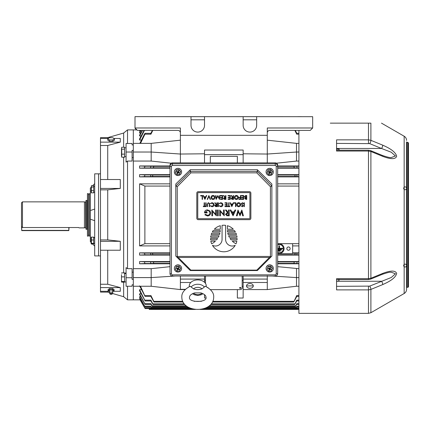 <?xml version="1.0" encoding="UTF-8"?>
<svg xmlns="http://www.w3.org/2000/svg" width="430" height="430" viewBox="0 0 430 430"><rect width="100%" height="100%" fill="white"/><g stroke="black" fill="none" stroke-linecap="round" stroke-linejoin="round"><path stroke-width="0.64" d="M90.343 214.871L90.343 210.528L94.691 209.077L94.691 220.665L90.343 219.214L90.343 214.871M100.486 255.909L98.551 255.909L98.551 173.833L98.551 255.909L94.691 255.909L94.691 220.665L90.343 219.214L90.343 241.665L91.117 242.461M91.117 187.281L90.343 188.077L90.343 210.528L94.691 209.077L94.691 173.833L100.486 173.833M200.944 292.9L194.586 292.9C191.237 294.061 189.565 295.491 189.555 297.173L189.555 297.173C187.668 302.827 207.84 302.844 205.97 297.178L205.97 297.178C205.965 295.491 204.288 294.066 200.944 292.9M193.538 288.895L190.205 286.235C184.276 289.422 181.487 293.072 181.831 297.173L181.831 297.173C181.863 313.465 213.678 313.454 213.694 297.178L213.694 297.178C214.043 293.072 211.254 289.428 205.325 286.235L201.993 288.895A5.192 3.671 180 0 0 193.538 288.895C196.333 289.895 199.149 289.895 201.993 288.895M206.201 286.627A8.498 6.009 180 0 0 206.26 285.912A8.498 6.009 180 0 0 197.762 279.903A8.498 6.009 180 0 0 189.27 285.907A8.498 6.009 180 0 0 189.329 286.627M208.05 287.665A0.726 0.511 180 0 0 207.701 287.444M240.252 288.46L240.972 287.95L240.252 287.433L239.526 287.95L240.252 288.46M240.972 287.912L240.972 287.95A0.726 0.511 180 0 0 239.526 287.933L239.526 287.912M249.905 283.52A3.381 2.392 180 0 0 246.524 285.912A3.381 2.392 180 0 0 249.905 288.299A3.381 2.392 180 0 0 253.286 285.912A3.381 2.392 180 0 0 249.905 283.52M288.487 246.96A1.639 1.639 0 0 0 286.842 248.604A1.639 1.639 0 0 0 288.487 250.244A1.639 1.639 0 0 0 290.126 248.604A1.639 1.639 0 0 0 288.487 246.96M277.667 252.421A4.101 4.101 0 0 0 283.359 248.637A4.101 4.101 0 0 0 277.667 244.853M277.667 253.195A4.827 4.827 0 0 0 284.079 248.637A4.827 4.827 0 0 0 277.667 244.079M298.425 309.439L200.138 309.439L298.425 309.439L298.425 308.745L296.447 308.745M195.392 309.439L149.242 309.439L195.392 309.439M294.867 130.397L296.727 134.181L296.566 133.338L298.909 133.338M182.728 301.322L153.779 301.322L150.941 295.56L151.107 296.404L145.093 296.404L140.476 286.256M139.589 285.869L145.093 296.404M184.276 303.833L152.817 303.833L150.908 300.151L151.134 300.957L145.12 300.957L139.589 289.718L139.589 290.879L145.12 300.957M186.276 305.816L152.043 305.816L150.882 303.661L151.15 304.429L145.141 304.429L139.589 293.771L139.589 294.631L145.141 304.429M188.474 307.289L151.451 307.289L150.855 306.214L151.166 306.95L145.152 306.95L139.589 296.711L139.589 297.307L145.152 306.95M190.565 308.262L151.043 308.262L150.828 307.88L151.172 308.589L145.157 308.589L139.589 298.651L144.695 307.88L140.073 299.839L133.311 299.839L133.311 286.256L133.311 299.839L127.522 299.839L127.522 286.256M296.743 308.262L296.286 308.955L202.783 308.955M192.748 308.955L151.381 308.955L150.93 308.262M296.603 306.95L295.926 307.982L205.637 307.982M189.893 307.982L151.747 307.982L151.07 306.95M296.662 304.429L295.378 306.515L208.308 306.515M187.222 306.515L152.295 306.515L151.011 304.429M296.727 300.957L294.647 304.537L210.635 304.537M184.895 304.537L153.021 304.537L150.941 300.957M296.808 296.404L293.738 302.027L212.452 302.027M183.078 302.027L153.935 302.027L150.86 296.404M205.492 276.028L205.492 283.408M210.453 289.621L239.768 289.621A2.413 1.709 180 0 0 242.181 287.912L242.181 276.028M204.524 294.647L204.524 298.022L205.809 298.022M237.355 289.621L237.355 298.022L243.149 298.022L243.149 289.573L267.288 289.573L243.149 289.573M243.149 286.391L242.181 286.391M237.355 162.879L237.355 156.353L210.318 156.353L210.318 162.879M267.288 140.175L296.496 143.378L296.496 152.021L267.288 154.042L243.149 153.79L267.288 154.042L267.288 162.879M243.149 154.042L243.149 162.879M180.385 140.175L151.177 143.378L133.311 143.378L133.311 129.903L133.311 286.256L151.177 286.256L151.177 277.592L133.311 277.592M170.006 266.67L151.177 268.68L133.311 268.68L133.311 161.062L151.177 161.062L171.199 163.201M277.667 253.603L292.631 253.603L292.631 243.67L277.667 243.67M170.006 252.856L139.589 252.856L144.496 253.141L144.899 254.802L139.589 255.092L170.006 255.092M150.511 253.141L152.483 253.254L152.817 254.7L150.908 254.802L150.511 253.141L144.496 253.141M170.006 176.886L139.589 176.886L144.496 176.601L144.899 174.94L139.589 174.65L139.589 176.886M152.483 176.488L150.511 176.601L150.908 174.94L152.817 175.042L152.483 176.488L170.006 176.488M170.006 243.67L144.883 243.67L139.589 245.901L139.589 183.841L144.883 186.072L144.883 243.67M170.006 186.072L144.883 186.072M170.006 245.901L139.589 245.901M170.006 183.841L139.589 183.841M243.149 280.333L242.181 280.333M205.492 280.333L204.524 280.333M140.352 298.651L139.589 298.651M141.492 289.718L139.589 289.718M141.11 293.771L139.589 293.771M140.734 296.711L139.589 296.711M243.149 276.028L243.149 289.325M204.524 276.028L204.524 282.268M298.909 263.784L277.667 263.784M277.667 266.67L298.909 268.68M298.909 152.021L296.496 152.021L296.496 161.062L298.909 161.062M296.496 161.062L276.469 163.201M298.909 165.964L277.667 165.964M298.909 168.189L277.667 168.189M170.006 168.189L139.589 168.189L139.589 165.964L144.931 166.222L144.426 167.947L139.589 168.189M170.006 165.964L139.589 165.964M170.006 263.784L139.589 263.784L139.589 261.553L144.426 261.795L144.931 263.525L139.589 263.784M298.909 261.553L277.667 261.553M170.006 261.553L139.589 261.553M298.909 245.901L292.631 245.901M298.909 252.856L292.631 252.856M298.909 255.092L277.667 255.092M139.589 252.856L139.589 255.092M298.909 174.65L277.667 174.65M170.006 174.65L139.589 174.65M298.909 176.886L277.667 176.886M298.909 183.841L277.667 183.841M140.352 131.091L139.589 131.091L139.788 130.397M140.734 133.031L139.589 133.031L139.589 132.435L140.744 130.397M141.11 135.971L139.589 135.971L139.589 135.111L142.185 130.397M141.492 140.024L139.589 140.024L139.589 138.863L144.072 130.397M204.524 153.79L180.385 154.042L204.524 153.79L204.524 150.038L243.149 150.038L243.149 150.382M204.524 150.038L204.524 150.382M204.524 154.042L204.524 162.879M296.727 166.222L293.889 166.351L294.292 167.802L297.232 167.947L296.727 166.222L298.909 166.222M296.759 174.94L294.851 175.042L295.184 176.488L297.157 176.601L296.759 174.94L298.909 174.94M297.157 253.141L295.184 253.254L294.851 254.7L296.759 254.802L297.157 253.141L298.909 253.141M297.232 295.56C296.544 296.641 296.377 296.641 296.727 295.56L298.909 295.56M293.738 302.027L296.727 295.56M297.157 300.151C296.496 301.183 296.367 301.183 296.759 300.151L298.909 300.151M294.647 304.537L296.759 300.151M297.087 303.661C296.458 304.644 296.361 304.644 296.791 303.661L298.909 303.661M295.378 306.515L296.791 303.661M297.017 306.214C296.431 307.149 296.361 307.149 296.818 306.214L298.909 306.214M295.926 307.982L296.818 306.214M296.963 307.88C296.41 308.778 296.372 308.778 296.845 307.88L298.909 307.88M296.286 308.955L296.845 307.88M297.232 261.795L294.292 261.945L293.889 263.391L296.727 263.525L297.232 261.795L298.909 261.795M295.308 130.397L296.808 133.338M153.779 301.322L153.935 302.027M152.817 303.833L153.021 304.537M152.043 305.816L152.295 306.515M151.451 307.289L151.747 307.982M151.043 308.262L151.381 308.955M150.435 261.795L153.376 261.945L153.779 263.391L150.941 263.525L150.435 261.795L144.426 261.795M150.941 166.222L153.779 166.351L153.376 167.802L150.435 167.947L150.941 166.222L144.931 166.222M139.981 130.397L139.589 131.091M141.04 130.397L139.589 133.031M139.831 143.378L144.426 134.181C145.114 133.101 145.281 133.101 144.931 134.181L140.529 143.378M150.86 133.338L152.365 130.397M152.8 130.397L150.941 134.181C151.296 133.101 151.124 133.101 150.435 134.181M142.556 130.397L139.589 135.971M144.485 130.397L139.589 140.024M150.941 134.181L144.931 134.181C145.281 133.101 145.114 133.101 144.426 134.181M149.242 308.589L149.242 309.439M296.496 143.378L298.909 143.378M133.311 152.021L151.177 152.021L180.385 154.042L180.385 162.879M151.177 161.062L151.177 143.378M243.149 154.644L204.524 154.644M296.496 268.68L296.496 277.592L298.909 277.592M272.319 276.028L296.496 277.592L296.496 286.256L298.909 286.256M246.524 285.912L253.286 285.912M243.149 282.494L267.288 282.494L267.288 289.325M243.149 279.081L267.288 279.081L267.288 282.494M267.288 275.7L267.288 279.081M185.126 289.573L180.385 289.573L180.385 276.028M296.496 286.256L267.288 289.573M151.177 268.68L151.177 277.592L175.349 276.028M204.524 279.081L180.385 279.081M190.775 282.494L180.385 282.494M185.378 289.325L180.385 289.325M151.177 286.256L180.385 289.573M298.909 186.072L277.667 186.072M298.909 243.67L292.631 243.67M277.667 248.798L282.634 248.798L282.634 248.314L279.495 248.314L279.495 245.82L279.011 245.82L279.011 248.314L277.667 248.314M277.667 250.007L281.424 250.007L281.424 249.524L277.667 249.524M278.291 250.733L278.291 251.211L280.22 251.211L280.22 250.733L278.291 250.733M90.343 193.629L89.381 193.629L89.381 236.113L90.343 236.113M87.446 193.629L87.446 236.113L88.413 236.113L88.413 193.629L87.446 193.629M112.778 141.271L114.45 140.164L114.45 138.825L112.778 137.713L109.435 137.713L107.758 138.825L107.758 140.164L109.435 141.271L112.778 141.271L112.778 139.933L114.45 138.825M107.758 138.825L109.435 139.933L109.435 141.271M109.435 139.933L112.778 139.933M279.016 116.67L283.074 116.664L279.016 116.67M168.651 116.67L172.709 116.664L168.651 116.67M150.258 116.67L154.316 116.664L150.258 116.67M297.41 116.67L301.468 116.664L297.41 116.67M204.524 119.809L191.006 119.809M256.662 119.809L243.149 119.809M267.288 153.79L267.288 127.984L312.669 127.984L312.669 116.686L260.043 116.686M180.385 153.79L180.385 135.321L267.288 135.321M243.149 153.79L243.149 150.038M312.669 116.686L135.004 116.643L191.006 116.686L191.006 125.329A6.756 6.756 180 0 0 197.762 132.085A6.756 6.756 180 0 0 204.524 125.329L204.524 116.686L243.149 116.686L243.149 125.329A6.756 6.756 180 0 0 249.905 132.085A6.756 6.756 180 0 0 256.662 125.329L256.662 116.686M243.149 116.686L204.524 116.686M180.385 135.321L180.385 127.984L135.004 127.984L135.004 116.686M260.043 116.643L191.006 116.686M191.006 125.323A6.756 6.756 180 0 0 197.762 132.085A6.756 6.756 180 0 0 204.524 125.323M243.149 125.323A6.756 6.756 180 0 0 249.905 132.085A6.756 6.756 180 0 0 256.662 125.323M180.385 132.805C180.229 131.354 179.428 130.548 177.972 130.397L137.417 130.397L135.235 128.215M312.669 127.984L310.256 130.397L269.701 130.397C268.245 130.548 267.438 131.354 267.288 132.805M86.844 229.357L85.882 229.099L85.882 200.649L86.844 200.385L86.844 229.357L87.446 229.357M85.64 227.481L85.559 202.245L84.431 201.858L84.431 227.884L79.12 227.884L78.647 227.518L22.467 227.518L21.5 226.524L21.5 202.826L22.467 201.858L22.467 227.518M100.486 179.52L120.298 179.52L120.298 188.442L107.726 189.829L107.726 239.913L100.486 239.913L100.486 137.627L107.726 137.627L107.726 138.444M107.726 137.627L123.646 133.042L123.646 147.253M123.646 157.203L123.646 272.878M107.726 179.52L107.726 145.49L120.298 142.142L120.298 138.444L113.88 138.444M126.071 152.021L132.107 152.021L132.107 150.409L133.311 150.409L133.311 144.942L132.107 144.942L132.107 143.486L126.071 143.486L126.071 162.115L127.522 161.062L127.522 268.68L126.071 267.627L126.071 277.721L132.107 277.721L132.107 268.68L127.522 268.68M123.646 133.042L127.522 129.903L127.522 143.486M123.646 282.15L123.646 296.705L127.522 299.839M132.107 272.163L133.311 272.163M132.107 157.584L133.311 157.584M127.522 161.062L132.107 161.062L132.107 152.021M109 291.298L100.486 291.298L100.486 292.115L107.726 292.115L109.44 292.61M107.726 291.298L107.726 292.115M107.726 239.913L120.298 241.3L120.298 250.222L100.486 250.222L100.486 284.252L107.726 284.252L107.726 250.222M107.726 189.829L100.486 189.829M107.726 145.49L100.486 145.49M132.107 277.721L132.107 279.339L133.311 279.339L133.311 284.8L132.107 284.8L132.107 286.256L126.071 286.256L126.071 277.721M113.214 291.298L120.298 291.298L120.298 287.6L107.726 284.252M100.486 291.298L100.486 284.252M100.486 250.222L100.486 239.913M108.328 138.444L100.486 138.444M120.298 142.142L100.486 142.142M120.298 188.442L100.486 188.442M120.298 241.3L100.486 241.3M120.298 287.6L100.486 287.6M121.486 274.646L121.491 281.897M121.486 273.174L121.722 272.878L124.576 272.878L124.576 281.494L121.722 281.494M124.576 281.494L124.576 282.15L121.722 282.15M126.071 273.41L124.576 273.754L124.576 276.856L121.722 276.856M121.486 281.784L121.486 279.43M121.486 278.919L121.486 275.087M94.691 237.731L93.675 237.962M93.675 237.731L94.691 237.575M121.722 147.253L121.486 148.108L121.722 147.253L124.576 147.253L124.576 149.172L121.722 149.172L121.722 157.203L121.486 155.843M121.722 154.144L124.576 154.144L124.576 157.203L121.722 157.203M121.486 148.108L121.722 149.172M121.486 155.504L121.486 151.93M121.486 151.387L121.486 148.318M339.125 279.538L338.835 281.139L338.835 279.328M336.566 281.139L338.835 281.139M174.354 268.449A3.623 3.564 0 0 1 174.349 268.406A3.623 3.564 0 0 1 179.364 265.111A3.623 3.564 0 0 1 181.594 268.449M179.364 265.197A3.623 3.564 0 0 1 181.594 268.492A3.623 3.564 0 0 1 176.585 271.781A3.623 3.564 0 0 1 174.349 268.492A3.623 3.564 0 0 1 179.364 265.197M175.316 269.164L176.348 266.396L179.004 266.057L180.627 268.153L179.595 270.921L176.94 271.255L175.316 269.164L176.348 266.729L179.004 266.396L180.627 268.492M178.219 268.573L178.574 268.766L178.219 268.573M177.886 268.734L178.213 268.61L178.359 269.293L178.036 269.422L177.886 268.734L177.66 270.298L178.036 269.422M177.724 268.406L177.499 269.207L177.606 268.358M178.058 268.245L177.59 268.358L178.058 268.245L178.412 267.412M179.004 266.057L179.004 266.396M176.348 266.396L176.348 266.729M178.445 268.449L178.815 267.578L178.283 267.358L177.912 268.229M178.359 269.293L179.24 269.658L179.466 269.132L178.574 268.766M177.499 269.207L177.128 270.078L177.66 270.298M177.59 268.358L176.703 267.992L176.477 268.519L177.37 268.884M178.09 268.255L178.445 267.422M178.213 268.61L178.525 268.739M179.095 268.981L179.24 269.658M177.853 268.728L177.128 270.078M176.832 268.046L176.477 268.519M266.079 171.93A3.623 3.564 0 0 1 271.088 168.598A3.623 3.564 0 0 1 273.324 171.93M271.088 168.684A3.623 3.564 0 0 1 273.324 171.973A3.623 3.564 0 0 1 268.315 175.268A3.623 3.564 0 0 1 266.079 171.973A3.623 3.564 0 0 1 271.088 168.684M267.046 172.645L268.078 169.877L270.733 169.544L272.357 171.64L271.325 174.403L268.669 174.741L267.046 172.645L268.078 170.215L270.733 169.877L272.357 171.973M269.949 172.059L270.303 172.247L269.949 172.059M269.615 172.22L269.938 172.091L270.088 172.779L269.76 172.903L269.615 172.22L269.245 173.096L269.39 173.779L269.76 172.903M269.454 171.893L269.228 172.688L269.336 171.844M269.787 171.731L269.314 171.844L269.787 171.731L270.142 170.893M270.733 169.544L270.733 169.877M268.078 169.877L268.078 170.215M270.174 171.93L270.545 171.059L270.013 170.839L269.642 171.715M270.088 172.779L270.97 173.139L271.196 172.613L270.303 172.247M269.228 172.688L268.857 173.559L269.39 173.779M269.314 171.844L268.433 171.479L268.207 172.005L269.099 172.371M269.82 171.737L270.174 170.909M269.938 172.091L270.255 172.22M270.825 172.462L270.97 173.139M269.583 172.21L268.857 173.559M268.562 171.532L268.207 172.005M174.354 171.93A3.623 3.564 0 0 1 174.349 171.893A3.623 3.564 0 0 1 179.364 168.598A3.623 3.564 0 0 1 181.594 171.93M179.364 168.684A3.623 3.564 0 0 1 181.594 171.973A3.623 3.564 0 0 1 176.585 175.268A3.623 3.564 0 0 1 174.349 171.973A3.623 3.564 0 0 1 179.364 168.684M175.316 172.645L176.348 169.877L179.004 169.544L180.627 171.64L179.595 174.403L176.94 174.741L175.316 172.645L176.348 170.215L179.004 169.877L180.627 171.973M178.219 172.059L178.574 172.247L178.219 172.059M177.886 172.22L178.213 172.091L178.359 172.779L178.036 172.903L177.886 172.22L177.66 173.779L178.036 172.903M177.724 171.893L177.499 172.688L177.606 171.844M178.058 171.731L177.59 171.844L178.058 171.731L178.412 170.893M179.004 169.544L179.004 169.877M176.348 169.877L176.348 170.215M178.445 171.93L178.815 171.059L178.283 170.839L177.912 171.715M178.359 172.779L179.24 173.139L179.466 172.613L178.574 172.247M177.499 172.688L177.128 173.559L177.66 173.779M177.59 171.844L176.703 171.479L176.477 172.005L177.37 172.371M178.09 171.737L178.445 170.909M178.213 172.091L178.525 172.22M179.095 172.462L179.24 173.139M177.853 172.21L177.128 173.559M176.832 171.532L176.477 172.005M223.837 225.223A13.276 13.276 0 0 0 222.063 225.341L222.063 239.386A6.638 6.638 0 0 1 212.441 245.315A13.276 13.276 0 0 0 235.231 245.315A6.638 6.638 0 0 1 225.605 239.386L225.605 225.341A13.276 13.276 0 0 0 223.837 225.223M172.419 274.829L172.419 276.006A2.413 2.376 0 0 1 170.006 273.625L170.006 166.174A2.413 2.376 0 0 1 172.419 163.798L275.254 163.798A2.413 2.376 0 0 1 277.667 166.174L277.667 273.625A2.413 2.376 0 0 1 275.254 276.006L275.254 276.028C276.716 275.888 277.522 275.087 277.667 273.625L276.216 273.878L276.216 166.426A0.968 0.951 180 0 0 275.254 165.475L172.419 165.475A0.968 0.951 180 0 0 171.452 166.426L171.452 273.878A0.968 0.951 180 0 0 172.419 274.829L275.254 274.829A0.968 0.951 180 0 0 276.216 273.878M276.216 166.426L277.667 166.174L277.667 165.254A2.413 2.376 0 0 0 275.254 162.879L172.419 162.879A2.413 2.376 0 0 0 170.006 165.254L170.006 166.174L171.452 166.426M190.286 171.425L257.387 171.425L257.387 169.753L271.873 184.018L271.873 256.065L257.387 270.551L190.28 270.551L175.8 256.065L175.8 184.018L190.28 169.753L190.28 171.409L190.882 172.849L177.246 186.695L175.811 186.109L190.28 171.409M257.387 169.753L190.28 169.753M271.873 256.065L257.387 270.551L190.28 270.551M257.387 171.409L271.873 186.088M257.387 171.425L256.791 172.849L190.882 172.849M176.192 256.463L178.213 257.457L190.882 270.126L190.35 270.551M177.246 186.695L177.246 256.43L176.848 256.828M271.862 186.109L270.422 186.695L256.791 172.849M190.882 270.126L256.791 270.126L257.317 270.551M177.246 256.43L270.422 256.43L270.819 256.828L269.459 257.457L178.213 257.457M271.475 256.463L270.819 256.828M249.422 219.671A1.446 1.446 0 0 0 250.873 218.22L250.873 193.118A1.446 1.446 0 0 0 249.422 191.667L198.246 191.667A1.446 1.446 0 0 0 196.8 193.118L196.8 218.22A1.446 1.446 0 0 0 198.246 219.671L249.422 219.671M249.422 218.703A0.484 0.484 0 0 0 249.905 218.22L249.905 193.118A0.484 0.484 0 0 0 249.422 192.635L198.246 192.635A0.484 0.484 0 0 0 197.762 193.118L197.762 218.22A0.484 0.484 0 0 0 198.246 218.703L249.422 218.703M207.54 215.957L204.857 214.812L205.422 214.323L207.556 215.29C208.985 215.145 209.77 214.366 209.91 212.936C209.743 211.442 208.899 210.641 207.394 210.533L205.228 212.243L207.088 212.243L207.088 212.909L204.486 212.909C204.562 211.001 205.545 209.985 207.437 209.867L209.942 210.958L210.652 212.915C210.469 214.801 209.437 215.817 207.54 215.957M215.629 210.012L216.371 210.012L216.371 215.806L212.581 211.404L212.581 215.806L211.839 215.806L211.839 210.012L215.629 214.403L215.629 210.012M218.225 210.012L218.225 215.806L217.483 215.806L217.483 210.012L218.225 210.012M223.503 210.012L224.245 210.012L224.245 215.806L220.456 211.404L220.456 215.806L219.714 215.806L219.714 210.012L223.503 214.403L223.503 210.012M229.222 210.012L229.222 215.806L226.744 215.731L225.508 214.258L227.459 212.689L225.433 210.012L226.25 210.012L228.276 212.689L228.475 210.012L229.222 210.012M228.475 215.14L228.475 213.355L227.626 213.35L226.25 214.258L227.604 215.14L228.475 215.14M233.055 215.806L230.109 210.012L230.872 210.012L231.754 211.872L234.124 211.872L235 210.012L235.758 210.012L233.055 215.806M232.936 214.543L233.839 212.538L232.028 212.538L232.936 214.543M241.843 210.012L243.407 215.806L242.671 215.806L241.606 211.667L240.031 215.806L238.231 211.678L237.161 215.806L236.425 215.806L238 210.012L239.918 214.333L241.843 210.012M244.358 202.772L244.358 206.636L244.014 206.636L244.014 202.772L244.358 202.772M242.391 202.675L243.568 203.519L243.24 203.713L242.391 203.067L241.638 203.723L243.321 205.83L242.369 206.733L241.337 206.083L241.655 205.841L242.407 206.335L242.971 205.846L241.289 203.718L242.391 202.675M240.698 204.685C240.59 205.927 239.924 206.61 238.688 206.733C237.435 206.636 236.747 205.959 236.634 204.707C236.747 203.465 237.419 202.788 238.661 202.675C239.897 202.777 240.574 203.449 240.698 204.685M238.672 206.335L240.349 204.691L238.672 203.067L236.984 204.707L238.672 206.335M235.844 202.772L235.844 206.636L235.495 206.636L235.495 203.17L234.011 203.17L234.011 202.772L235.844 202.772M231.834 206.636L230.002 202.772L230.378 202.772L230.948 204.008L232.7 204.008L233.286 202.772L233.662 202.772L231.834 206.636M231.813 205.884L232.512 204.406L231.13 204.406L231.813 205.884M229.007 206.239L229.851 206.239L229.851 206.636L227.819 206.636L227.819 206.239L228.663 206.239L228.663 202.772L229.007 202.772L229.007 206.239M227.126 202.772L227.126 206.636L224.949 206.636L224.949 206.239L226.782 206.239L226.782 205.051L224.949 205.051L224.949 204.653L226.782 204.653L226.782 203.17L224.949 203.17L224.949 202.772L227.126 202.772M220.891 206.733L219.203 205.927L219.51 205.696L220.912 206.335L222.622 204.701L220.886 203.067L219.51 203.713L219.203 203.481L220.886 202.675L222.477 203.347L222.966 204.728C222.847 205.981 222.154 206.647 220.891 206.733M218.413 202.772L218.413 206.636L218.064 206.636L218.064 202.772L218.413 202.772M217.225 202.772L217.225 206.636L215.575 206.583L214.796 205.604L216.166 204.556L214.747 202.772L215.177 202.772L216.596 204.556L216.876 204.556L216.876 202.772L217.225 202.772M216.876 206.239L216.876 204.954L215.145 205.604L216.876 206.239M212.076 206.733L210.394 205.927L210.695 205.696L212.097 206.335L213.807 204.701L212.076 203.067L210.695 203.713L210.394 203.481L212.071 202.675L213.667 203.347L214.156 204.728C214.032 205.981 213.339 206.647 212.076 206.733M209.598 204.304L209.598 206.636L209.254 206.636L209.238 203.809L208.34 203.067L207.507 203.723L207.47 206.636L207.126 206.636L207.126 204.304L208.324 202.675L209.528 203.487L209.598 204.304M206.083 202.772L206.083 206.636L205.739 206.636L205.739 202.772L206.083 202.772M204.497 206.239L205.341 206.239L205.341 206.636L203.309 206.636L203.309 206.239L204.153 206.239L204.153 202.772L204.497 202.772L204.497 206.239M246.363 198.999L246.363 197.757L245.078 198.429L246.363 198.999M246.712 195.532L246.712 199.391L245.96 199.391L244.729 198.434L245.175 197.612L244.433 196.628L245.664 195.532L246.712 195.532M246.363 197.365L246.363 195.929L244.783 196.628L245.412 197.316L246.363 197.365M243.643 195.532L243.643 199.391L241.461 199.391L241.461 198.999L243.294 198.999L243.294 197.811L241.461 197.811L241.461 197.413L243.294 197.413L243.294 195.929L241.461 195.929L241.461 195.532L243.643 195.532M240.768 195.532L240.768 199.391L238.886 199.391L238.886 198.999L240.424 198.999L240.424 197.811L238.886 197.811L238.886 197.413L240.424 197.413L240.424 195.532L240.768 195.532M238.392 197.445C238.29 198.687 237.618 199.369 236.387 199.493C235.129 199.391 234.447 198.719 234.334 197.461C234.441 196.225 235.119 195.548 236.355 195.43C237.596 195.537 238.274 196.209 238.392 197.445M236.371 199.095L238.048 197.445L236.371 195.827L234.678 197.467L236.371 199.095M233.538 195.532L233.538 199.391L231.894 199.343L231.114 198.359L232.485 197.311L231.066 195.532L231.49 195.532L232.909 197.311L233.194 197.311L233.194 195.532L233.538 195.532M233.194 198.999L233.194 197.709L231.458 198.359L233.194 198.999M230.27 195.532L230.27 199.391L228.094 199.391L228.094 198.999L229.926 198.999L229.926 197.811L228.094 197.811L228.094 197.413L229.926 197.413L229.926 195.929L228.094 195.929L228.094 195.532L230.27 195.532M225.917 195.532L225.917 199.391L224.267 199.343L223.487 198.359L224.858 197.311L223.439 195.532L223.869 195.532L225.288 197.311L225.567 197.311L225.567 195.532L225.917 195.532M225.567 198.999L225.567 197.709L223.837 198.359L225.567 198.999M222.649 195.532L222.649 199.391L220.466 199.391L220.466 198.999L222.299 198.999L222.299 197.811L220.466 197.811L220.466 197.413L222.299 197.413L222.299 195.929L220.466 195.929L220.466 195.532L222.649 195.532M219.623 195.532L219.972 195.532L219.461 199.391L217.816 196.225L216.177 199.391L215.666 195.532L216.01 195.532L216.381 198.311L217.854 195.532L219.257 198.316L219.623 195.532M215.07 197.445C214.968 198.687 214.296 199.369 213.065 199.493C211.807 199.391 211.125 198.719 211.012 197.461C211.119 196.225 211.797 195.548 213.033 195.43C214.274 195.537 214.952 196.209 215.07 197.445M213.049 199.095L214.726 197.445L213.049 195.827L211.356 197.467L213.049 199.095M208.883 195.532L210.517 199.391L210.141 199.391L208.856 196.349L207.566 199.391L207.196 199.391L208.883 195.532M204.922 199.391L203.089 195.532L203.465 195.532L204.035 196.768L205.787 196.768L206.373 195.532L206.749 195.532L204.922 199.391M204.9 198.638L205.599 197.166L204.218 197.166L204.9 198.638M202.492 195.532L202.492 199.391L202.148 199.391L202.148 195.929L200.659 195.929L200.659 195.532L202.492 195.532M218.408 237.172A15.931 15.931 0 0 0 219.042 235.844L210.829 235.844A13.276 13.276 0 0 0 210.625 237.172L218.408 237.172M227.4 230.534A15.931 15.931 0 0 0 227.529 231.861L235.334 231.861A13.276 13.276 0 0 0 234.457 230.534L227.4 230.534M211.667 243.805A15.931 15.931 0 0 0 215.382 241.155L210.829 241.155A13.276 13.276 0 0 0 211.667 243.805M220.294 225.702A13.276 13.276 0 0 0 214.355 229.206L220.294 229.206L220.294 225.702M211.667 233.189A13.276 13.276 0 0 0 211.168 234.517L219.531 234.517A15.931 15.931 0 0 0 219.897 233.189L211.667 233.189M220.138 231.861A15.931 15.931 0 0 0 220.267 230.534L213.215 230.534A13.276 13.276 0 0 0 212.339 231.861L220.138 231.861M216.618 239.827A15.931 15.931 0 0 0 217.607 238.5L210.56 238.5A13.276 13.276 0 0 0 210.625 239.827L216.618 239.827M227.373 225.702L227.373 229.206L233.318 229.206A13.276 13.276 0 0 0 227.373 225.702M227.776 233.189A15.931 15.931 0 0 0 228.136 234.517L236.5 234.517A13.276 13.276 0 0 0 236.005 233.189L227.776 233.189M228.631 235.844A15.931 15.931 0 0 0 229.265 237.172L237.043 237.172A13.276 13.276 0 0 0 236.844 235.844L228.631 235.844M230.061 238.5A15.931 15.931 0 0 0 231.05 239.827L237.043 239.827A13.276 13.276 0 0 0 237.113 238.5L230.061 238.5M236.005 243.805A13.276 13.276 0 0 0 236.844 241.155L232.286 241.155A15.931 15.931 0 0 0 236.005 243.805M266.079 268.449A3.623 3.564 0 0 1 271.088 265.111A3.623 3.564 0 0 1 273.324 268.449M271.088 265.197A3.623 3.564 0 0 1 273.324 268.492A3.623 3.564 0 0 1 268.315 271.781A3.623 3.564 0 0 1 266.079 268.492A3.623 3.564 0 0 1 271.088 265.197M267.046 269.164L268.078 266.396L270.733 266.057L272.357 268.153L271.325 270.921L268.669 271.255L267.046 269.164L268.078 266.729L270.733 266.396L272.357 268.492M269.949 268.573L270.303 268.766L269.949 268.573M269.615 268.734L269.938 268.61L270.088 269.293L269.76 269.422L269.615 268.734L269.245 269.61L269.39 270.298L269.76 269.422M269.454 268.406L269.228 269.207L269.336 268.358M269.787 268.245L269.314 268.358L269.787 268.245L270.142 267.412M270.733 266.057L270.733 266.396M268.078 266.396L268.078 266.729M270.174 268.449L270.545 267.578L270.013 267.358L269.642 268.229M270.088 269.293L270.97 269.658L271.196 269.132L270.303 268.766M269.228 269.207L268.857 270.078L269.39 270.298M269.314 268.358L268.433 267.992L268.207 268.519L269.099 268.884M269.82 268.255L270.174 267.422M269.938 268.61L270.255 268.739M270.825 268.981L270.97 269.658M269.583 268.728L268.857 270.078M268.562 268.046L268.207 268.519M69.053 227.518L68.811 230.62L21.742 230.62L21.5 226.524M91.407 237.602L91.407 243.826L91.407 243.348L93.675 243.348L93.675 243.826L91.407 243.826M91.128 243.638L91.128 237.312M91.407 237.124L93.675 237.124L93.675 243.348M93.675 239.999L91.407 239.999M91.198 243.756L91.117 243.396M92.681 244.068L91.407 244.068M339.109 150.204L338.904 149.194M339.114 149.092L339.125 150.204M382.716 273.399A2.413 0.855 -112.3 0 1 382.426 274.286L370.606 279.129L368.483 279.538L368.483 278.688L370.896 278.248L382.716 273.399C387.656 271.518 395.181 269.309 396.675 273.518C395.251 278.796 387.672 282.343 382.716 284.579L370.896 289.411L368.483 289.885L336.566 289.885L336.566 278.688L368.483 278.688L368.483 151.054L336.566 151.054L336.566 139.857L368.483 139.857L370.896 140.33L382.716 145.163C387.656 147.393 395.181 150.908 396.675 156.198C395.251 160.444 387.672 158.235 382.716 156.348L370.896 151.494L368.483 151.054L368.483 150.204L336.566 150.204L336.566 149.092L338.835 149.092M136.643 129.903L135.004 128.215L136.686 129.903M91.407 192.86L91.117 192.189L91.407 185.674L91.407 192.86L93.675 192.86L93.675 190.651L91.407 190.651M91.407 185.674L93.675 185.674L93.675 190.651M93.675 187.061L91.407 187.061M124.576 273.41L126.071 273.184M368.483 150.204L370.606 150.613L382.426 155.456C387.108 157.09 390.042 157.783 391.241 157.541L395.471 155.988L391.241 152.231L381.507 148.474A2.413 0.855 -67.7 0 0 382.716 145.163M336.566 286.342L369.687 286.111L391.241 277.517L395.471 273.765L391.23 272.206M408.016 142.454L408.016 287.288L408.5 286.805L408.5 142.937L406.57 141.97L406.57 214.871L406.57 146.318M381.485 123.141L404.157 136.235L404.157 293.513C405.705 292.545 406.511 291.153 406.57 289.331L406.57 214.871M404.157 293.513L370.896 312.712L368.483 313.357L298.909 313.357L298.909 130.397M330.288 123.141L370.896 123.141C384.716 123.141 384.716 123.141 370.896 123.141C384.716 123.141 384.716 123.141 370.896 123.141L370.896 140.33A2.413 0.855 -67.7 0 1 369.687 143.631L336.566 143.4M406.57 150.043L406.57 149.436M406.57 235.629L406.57 233.641M406.57 188.319A1.446 1.446 180 0 0 404.399 187.066A1.446 1.446 180 0 0 404.399 189.571A1.446 1.446 180 0 0 406.57 188.319L406.57 186.066M406.57 179.627L406.57 161.282M406.57 196.101L406.57 194.113M406.57 282.058L406.57 281.741M406.57 150.065L406.57 150.5M406.57 152.188L406.57 153.994M406.57 164.179L406.57 180.595M406.57 169.974L406.57 172.871M406.57 176.73L406.57 180.702M406.57 195.075L406.57 196.042M406.57 202.804L406.57 199.423M406.57 243.676L406.57 242.391M406.57 277.554L406.57 276.549M406.57 252.598L406.57 249.147M406.57 279.677L406.57 281.435L406.57 279.677M406.57 281.048L406.57 281.435M406.57 281.607L406.57 282.773M406.57 265.563L406.57 262.666L406.57 265.563A1.446 1.446 180 0 0 404.399 264.31A1.446 1.446 180 0 0 404.399 266.82A1.446 1.446 180 0 0 406.57 265.563M406.57 234.667L406.57 233.7M406.57 206.846L406.57 206.54M369.687 143.631L381.507 148.474L336.566 148.474L336.566 149.092M370.606 150.613A2.413 0.855 112.3 0 1 370.896 151.494L370.896 278.248A2.413 0.855 -112.3 0 1 370.606 279.129M382.426 155.456A2.413 0.855 112.3 0 1 382.716 156.348M369.687 286.111A2.413 0.855 67.7 0 1 370.896 289.411L370.896 312.712M336.566 281.268L381.507 281.268A2.413 0.855 67.7 0 1 382.716 284.579M112.741 290.992A1.811 0.693 180 0 0 112.864 290.863A1.811 0.693 180 0 0 112.913 290.696A1.811 0.693 180 0 0 111.107 290.003A1.811 0.693 180 0 0 109.295 290.696A1.811 0.693 180 0 0 109.349 290.863A1.811 0.693 180 0 0 109.467 290.992M109.913 293.9L109.44 292.862A1.688 0.645 0 0 1 109.413 292.749A1.688 0.645 0 0 1 109.424 292.69A1.688 0.645 0 0 1 111.107 292.104A1.688 0.645 0 0 1 112.789 292.69A1.688 0.645 0 0 1 112.794 292.749A1.688 0.645 0 0 1 112.767 292.862L112.294 293.9A1.209 0.462 0 0 1 111.107 294.281A1.209 0.462 0 0 1 109.913 293.9A1.209 0.462 0 0 1 111.107 293.357A1.209 0.462 0 0 1 112.294 293.9M111.107 294.007L111.107 293.636L111.107 294.007M112.558 291.696L114.117 290.696L114.117 289.583L112.612 288.584L109.602 288.584L108.097 289.583L108.097 290.696L109.655 291.696M114.117 290.696L112.612 289.702L109.602 289.702L108.097 290.696M109.602 289.702L109.602 288.584M112.612 289.702L112.612 288.584M126.071 156.671L124.576 156.671L124.576 149.172M124.576 148.124L124.576 147.786L126.071 147.786M191.237 286.907A7.573 5.354 -0 0 1 204.293 286.907M193.581 293.212A5.192 3.671 180 0 0 201.944 293.212M170.006 253.254L152.483 253.254M150.511 176.601L144.496 176.601M150.941 295.56L144.931 295.56M293.889 301.322L212.802 301.322M201.407 301.322L194.124 301.322M150.908 300.151L144.899 300.151M294.851 303.833L211.254 303.833M150.882 303.661L144.867 303.661M295.625 305.816L209.254 305.816M150.855 306.214L144.84 306.214M296.216 307.289L207.056 307.289M150.828 307.88L144.813 307.88M296.625 308.262L204.965 308.262M294.292 261.945L277.667 261.945M170.006 261.945L153.376 261.945M293.889 263.391L277.667 263.391M170.006 263.391L153.779 263.391M296.727 263.525L298.909 263.525M150.941 263.525L144.931 263.525M294.851 254.7L277.667 254.7M170.006 254.7L152.817 254.7M295.184 253.254L292.631 253.254M296.759 254.802L298.909 254.802M150.908 254.802L144.899 254.802M293.889 166.351L277.667 166.351M170.006 166.351L153.779 166.351M294.292 167.802L277.667 167.802M170.006 167.802L153.376 167.802M297.232 167.947L298.909 167.947M150.435 167.947L144.426 167.947M150.908 174.94L144.899 174.94M294.851 175.042L277.667 175.042M170.006 175.042L152.817 175.042M295.184 176.488L277.667 176.488M297.157 176.601L298.909 176.601M296.727 134.181L298.909 134.181M151.22 308.745L149.242 308.745M270.422 256.43L270.422 186.695M172.419 162.879L172.419 165.475M275.254 162.879L275.254 165.475M275.254 274.829L275.254 276.028L172.419 276.028C170.952 275.888 170.151 275.087 170.006 273.625L171.452 273.878M256.791 270.126L269.459 257.457M21.742 226.771L21.742 230.378L68.811 230.378L68.811 227.518M68.811 230.62L21.742 230.62M408.016 287.288L407.054 287.288L407.054 142.454M368.483 313.357L368.483 286.342M368.483 143.4L368.483 123.141M92.445 243.826L94.691 246.132M92.681 185.674L94.691 183.61M192.441 293.701L194.489 294.829L197.778 295.41L201.052 294.824L203.089 293.701M136.923 129.903L127.522 129.903M151.107 133.338L145.093 133.338M296.496 308.589L298.909 308.589M296.506 306.95L298.909 306.95M296.517 304.429L298.909 304.429M296.539 300.957L298.909 300.957M296.566 296.404L298.909 296.404M88.413 194.596L89.381 194.596M88.413 235.151L89.381 235.151M86.844 200.385L87.446 200.385M22.467 201.858L84.431 201.858M85.559 227.497L84.431 227.884M112.483 293.486L123.646 296.705M93.675 243.445L94.691 243.445M93.675 237.505L94.691 237.505M245.793 309.439L254.044 309.439M93.675 192.237L94.691 192.237M93.675 186.298L94.691 186.298M124.576 281.956L126.071 281.956M124.576 273.072L126.071 273.072M404.157 136.235C405.705 137.197 406.511 138.589 406.57 140.411M407.054 287.288L406.57 287.772M382.426 274.286C391.864 271.115 390.037 272.615 391.241 272.206M368.483 279.538L336.566 279.538M109.349 290.863L109.655 291.642L109.424 292.69M112.864 290.863L112.552 291.642L112.789 292.69M110.247 293.496A0.968 0.968 0 0 0 111.961 293.496"/></g></svg>
